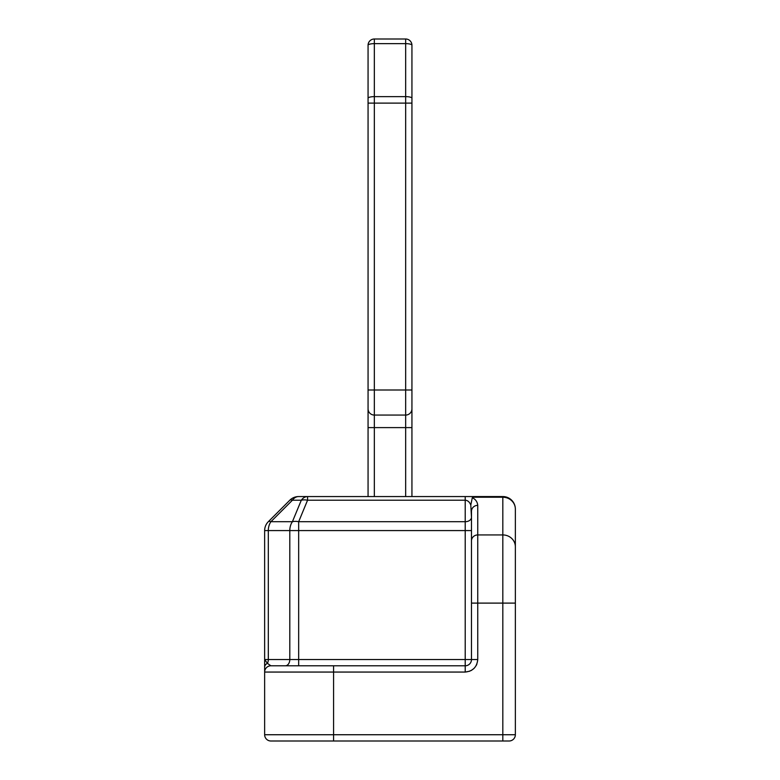 <?xml version="1.0" encoding="UTF-8"?>
<svg xmlns="http://www.w3.org/2000/svg" width="780" height="780" viewBox="0 0 780 780"><rect width="100%" height="100%" fill="white"/><g stroke="black" fill="none" stroke-linecap="round" stroke-linejoin="round"><path stroke-width="1.17" d="M368.062 496.558L368.062 45.269A6.269 6.269 0 0 1 374.332 39L405.668 39L374.332 39L374.332 43.641A6.269 1.618 180 0 0 368.062 45.269A6.269 6.269 0 0 1 374.332 39L405.668 39A6.269 6.269 0 0 1 411.938 45.269A6.269 1.618 180 0 0 405.668 43.641L405.668 96.632L374.332 96.632L374.332 43.641L405.668 43.641L405.668 39M368.062 98.251A6.269 1.618 0 0 1 374.332 96.632L374.332 103.116L368.062 103.116L368.062 45.269M368.062 408.808A6.269 6.269 0 0 0 374.332 415.067L405.668 415.067L405.668 390L374.332 390L374.332 103.116L405.668 103.116L405.668 390L411.938 390L411.938 408.808A6.269 6.269 0 0 1 405.668 415.067L405.668 496.558M411.938 496.558L411.938 45.269L411.938 103.116L405.668 103.116L405.668 96.632A6.269 1.618 0 0 1 411.938 98.251M515.356 546.79L515.356 509.087A12.538 11.856 180 0 0 502.817 497.231L502.817 534.934A12.538 11.856 0 0 1 515.356 546.79L515.356 734.731A6.269 6.269 0 0 1 509.087 741L502.817 741L502.817 734.731L515.356 734.731A6.269 6.269 0 0 1 509.087 741M472.31 497.728L474.026 496.558L502.817 496.558L298.672 496.558A12.538 8.863 90 0 0 292.402 500.224A12.538 3.52 -135 0 0 289.799 500.224A12.538 12.538 0 0 1 298.672 496.558A12.538 12.538 0 0 0 289.799 500.224L268.31 521.713A12.538 3.52 45 0 1 270.913 521.713A12.538 8.863 90 0 0 268.31 530.575L264.644 530.575L264.644 734.731A6.269 6.269 0 0 0 270.913 741L502.817 741M502.817 496.558A12.538 12.538 0 0 1 515.356 509.087A12.538 12.538 0 0 0 502.817 496.558L502.817 497.231L472.573 497.231M470.827 504.592L470.896 503.919M301.304 500.224A12.538 8.863 -90 0 1 307.564 496.558L307.564 500.224A12.538 8.502 -157.5 0 0 301.304 500.224L292.402 500.224L270.913 521.713L292.402 521.713A12.538 8.502 22.5 0 1 298.672 521.713L465.212 521.713L465.212 500.224C467.717 500.36 469.579 501.979 470.798 505.079L472.31 497.708C475.576 499.288 477.389 501.833 477.75 505.352A6.269 5.928 -0 0 0 471.481 511.28L471.481 659.519A6.269 6.269 0 0 1 465.212 665.788L270.913 665.788A6.269 6.269 0 0 0 264.644 672.058L264.644 667.154A6.269 4.612 180 0 1 267.394 663.341L264.644 659.519L268.31 659.519L268.31 530.575L289.799 530.575A12.538 8.863 90 0 1 292.402 521.713L301.304 500.224M470.798 505.079L471.481 517.286A6.269 4.436 0 0 1 465.212 521.713L465.212 530.575L289.799 530.575L289.799 659.519A6.269 4.436 -90 0 1 285.373 665.788L270.913 665.788L267.394 663.341A6.269 4.436 90 0 0 268.31 659.519L298.672 659.519L298.672 665.788M471.481 603.106L502.817 603.106L502.817 534.934L477.75 534.934L477.75 659.519L465.212 659.519L465.212 530.575L471.481 530.575L471.481 517.286M264.644 530.575A12.538 12.538 0 0 1 268.31 521.713A12.538 12.538 0 0 0 264.644 530.575M368.062 390L374.332 390L374.332 427.606L411.938 427.606M368.062 427.606L374.332 427.606L374.332 496.558M477.75 659.539L477.75 659.519C476.97 667.095 472.787 671.268 465.212 672.058L333.587 672.058L333.587 734.731L502.817 734.731L502.817 603.106L515.356 603.106M471.481 540.862A6.269 5.928 0 0 1 477.75 534.934L477.75 505.352M465.212 496.558L465.212 500.224L307.564 500.224L298.672 521.713L298.672 659.519L465.212 659.519L465.212 672.058L469.833 671.17M471.188 670.537L474.074 668.382M476.239 665.496L476.873 664.131M264.644 734.731L333.587 734.731L333.587 741M333.587 665.788L333.587 672.058L264.644 672.058"/></g></svg>

